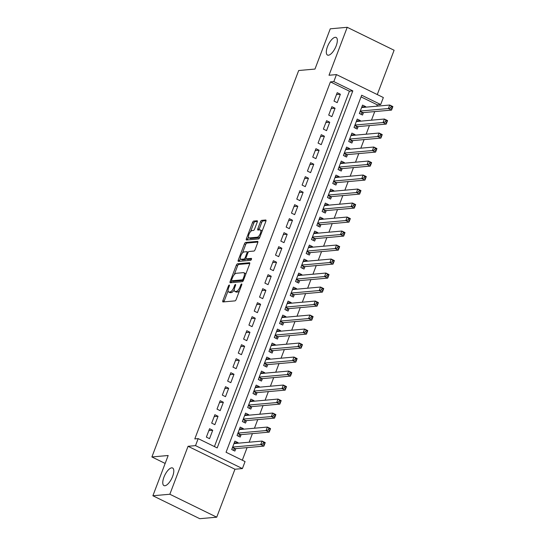 <?xml version="1.0" encoding="UTF-8"?>
<svg xmlns="http://www.w3.org/2000/svg" width="546" height="546" viewBox="0 0 546 546"><rect width="100%" height="100%" fill="white"/><g stroke="black" fill="none" stroke-linecap="round" stroke-linejoin="round"><path stroke-width="0.82" d="M229.245 285.026A1.051 0.409 -63.9 0 0 228.412 286.029L222.87 300.634A1.502 0.587 -63.9 0 0 222.87 301.924A1.502 0.587 -63.9 0 0 223.014 301.945L234.998 300.88A1.502 0.587 -63.9 0 0 236.186 299.447L241.735 284.841A1.051 0.409 -63.9 0 0 241.728 283.94A1.051 0.409 -63.9 0 0 241.632 283.92A1.051 0.409 -63.9 0 0 240.8 284.923L240.083 286.814A4.812 1.884 -63.9 0 1 236.281 291.4L235.285 291.489A4.812 1.884 -63.9 0 1 234.835 291.421A4.812 1.884 -63.9 0 1 234.821 287.285L235.538 285.394A1.051 0.409 -63.9 0 0 235.538 284.493A1.051 0.409 -63.9 0 0 235.442 284.473A1.051 0.409 -63.9 0 0 234.609 285.476L233.893 287.367A4.812 1.884 -63.9 0 1 230.091 291.953L229.088 292.042A4.812 1.884 -63.9 0 1 228.644 291.967A4.812 1.884 -63.9 0 1 228.631 287.838L229.347 285.947A1.051 0.409 -63.9 0 0 229.347 285.039A1.051 0.409 -63.9 0 0 229.245 285.026M328.426 55.221A9.808 3.836 -63.9 0 0 335.749 46.908A9.808 3.836 -63.9 0 0 336.138 37.449A9.808 3.836 -63.9 0 0 335.23 37.299A9.808 3.836 -63.9 0 0 327.907 45.605A9.808 3.836 -63.9 0 0 327.518 55.071A9.808 3.836 -63.9 0 0 328.426 55.221M164.878 485.756A9.808 3.836 -63.9 0 0 172.202 477.45A9.808 3.836 -63.9 0 0 172.591 467.99A9.808 3.836 -63.9 0 0 171.683 467.84A9.808 3.836 -63.9 0 0 164.36 476.146A9.808 3.836 -63.9 0 0 163.971 485.606A9.808 3.836 -63.9 0 0 164.878 485.756M257.241 222.085A1.502 0.587 -63.9 0 0 257.234 220.789A1.502 0.587 -63.9 0 0 257.098 220.768L253.733 221.069A1.502 0.587 -63.9 0 0 252.545 222.502L246.389 238.718A1.502 0.587 -63.9 0 0 246.389 240.008A1.502 0.587 -63.9 0 0 246.533 240.035L258.517 238.964A1.502 0.587 -63.9 0 0 259.705 237.53L265.868 221.314A1.502 0.587 -63.9 0 0 265.861 220.024A1.502 0.587 -63.9 0 0 265.718 219.997L261.657 220.359A1.502 0.587 -63.9 0 0 260.469 221.792L257.835 228.733A1.502 0.587 -63.9 0 0 257.842 230.03A1.502 0.587 -63.9 0 0 257.978 230.05L259.992 229.873A4.027 1.57 -63.9 0 1 260.367 229.934A4.027 1.57 -63.9 0 1 260.203 233.818A4.027 1.57 -63.9 0 1 257.2 237.223L249.31 237.926A4.027 1.57 -63.9 0 1 248.935 237.865A4.027 1.57 -63.9 0 1 249.099 233.981A4.027 1.57 -63.9 0 1 252.102 230.576L253.419 230.46A1.502 0.587 -63.9 0 0 254.607 229.027L257.241 222.085M333.811 81.593L336.466 74.59L383.347 97.536L380.692 104.532L361.684 95.229L226.058 452.265L245.065 461.568L242.404 468.57L195.523 445.625L198.184 438.622L217.192 447.925L352.812 90.889L333.811 81.593L330.419 81.893L194.792 438.923L198.184 438.622M152.887 495.754L169.847 494.246L216.728 517.185L199.768 518.7L152.887 495.754L168.175 455.5L151.897 456.954L298.689 70.516L314.974 69.069L330.262 28.815L347.222 27.3L329.006 75.252L336.466 74.59M216.728 517.185L234.944 469.232L188.063 446.287L169.847 494.246M188.063 446.287L195.523 445.625M237.496 263.807A1.502 0.587 -63.9 0 0 236.309 265.24L230.153 281.463A1.502 0.587 -63.9 0 0 230.153 282.753A1.502 0.587 -63.9 0 0 230.296 282.773L242.281 281.709A1.502 0.587 -63.9 0 0 243.468 280.275L249.631 264.052A1.502 0.587 -63.9 0 0 249.624 262.762A1.502 0.587 -63.9 0 0 249.488 262.742L237.496 263.807L238.766 264.428A1.502 0.587 -63.9 0 0 237.578 265.861L234.22 274.706M238.268 260.087L244.431 243.871A1.502 0.587 -63.9 0 1 245.618 242.438L257.603 241.373A1.502 0.587 -63.9 0 1 257.739 241.393A1.502 0.587 -63.9 0 1 257.746 242.683L255.112 249.624A1.502 0.587 -63.9 0 1 253.924 251.058L249.065 251.494A1.502 0.587 -63.9 0 0 247.87 252.928L246.123 257.528A1.502 0.587 -63.9 0 0 246.13 258.824A1.502 0.587 -63.9 0 0 246.266 258.845L251.331 258.394A1.051 0.409 -63.9 0 1 251.426 258.408A1.051 0.409 -63.9 0 1 251.385 259.425A1.051 0.409 -63.9 0 1 250.6 260.319L238.411 261.404A1.502 0.587 -63.9 0 1 238.274 261.384A1.502 0.587 -63.9 0 1 238.268 260.087L239.537 260.708L240.39 258.456M377.272 94.56L394.103 50.246L347.222 27.3M365.506 107.193L365.718 106.641L361.827 106.989M365.718 106.641L362.551 105.091L359.357 113.493L362.53 115.042L363.459 112.592M360.189 121.198L360.401 120.646L356.511 120.987M360.401 120.646L357.234 119.089L354.04 127.491L357.207 129.04L358.142 126.59M354.873 135.196L355.084 134.644L351.194 134.992M355.084 134.644L351.911 133.094L348.723 141.496L351.89 143.045L352.818 140.595M349.556 149.201L349.761 148.642L345.877 148.99M349.761 148.642L346.594 147.092L343.407 155.494L346.574 157.043L347.502 154.593M344.233 163.199L344.444 162.647L340.554 162.995M344.444 162.647L341.277 161.097L338.083 169.499L341.25 171.048L342.185 168.598M338.916 177.197L339.127 176.645L335.237 176.993M339.127 176.645L335.961 175.095L332.767 183.497L335.933 185.046L336.868 182.596M333.599 191.202L333.804 190.65L329.921 190.998M333.804 190.65L330.637 189.1L327.45 197.502L330.617 199.051L331.545 196.601M328.276 205.2L328.487 204.648L324.597 204.996M328.487 204.648L325.32 203.098L322.126 211.5L325.3 213.049L326.228 210.599M322.959 219.205L323.171 218.653L319.28 219.001M323.171 218.653L320.004 217.103L316.81 225.505L319.976 227.054L320.911 224.604M317.642 233.203L317.854 232.651L313.964 232.999M317.854 232.651L314.68 231.101L311.493 239.503L314.66 241.052L315.588 238.602M312.326 247.208L312.53 246.655L308.647 247.004M312.53 246.655L309.364 245.106L306.176 253.508L309.343 255.057L310.271 252.607M307.002 261.206L307.214 260.654L303.323 261.002M307.214 260.654L304.047 259.104L300.853 267.506L304.02 269.055L304.955 266.605M301.685 275.211L301.897 274.658L298.007 275.007M301.897 274.658L298.73 273.109L295.536 281.504L298.703 283.06L299.638 280.61M296.369 289.209L296.574 288.657L292.69 289.005M296.574 288.657L293.407 287.107L290.219 295.509L293.386 297.058L294.314 294.608M291.045 303.214L291.257 302.661L287.367 303.003M291.257 302.661L288.09 301.112L284.903 309.507L288.07 311.063L288.998 308.613M285.729 317.212L285.94 316.66L282.05 317.008M285.94 316.66L282.773 315.11L279.579 323.512L282.746 325.061L283.681 322.611M280.412 331.217L280.624 330.664L276.733 331.006M280.624 330.664L277.457 329.108L274.263 337.51L277.429 339.059L278.358 336.609M275.095 345.215L275.3 344.663L271.417 345.011M275.3 344.663L272.133 343.113L268.946 351.515L272.113 353.064L273.041 350.614M269.772 359.22L269.983 358.667L266.093 359.009M269.983 358.667L266.817 357.111L263.622 365.513L266.796 367.062L267.724 364.612M264.455 373.218L264.667 372.665L260.776 373.014M264.667 372.665L261.5 371.116L258.306 379.518L261.473 381.067L262.408 378.617M259.138 387.223L259.35 386.664L255.46 387.012M259.35 386.664L256.176 385.114L252.989 393.516L256.156 395.065L257.084 392.615M253.815 401.221L254.026 400.668L250.143 401.017M254.026 400.668L250.86 399.119L247.672 407.521L250.839 409.07L251.767 406.62M248.498 415.219L248.71 414.667L244.82 415.015M248.71 414.667L245.543 413.117L242.349 421.519L245.516 423.068L246.451 420.618M243.182 429.224L243.393 428.671L239.503 429.019M243.393 428.671L240.226 427.122L237.032 435.524L240.199 437.073L241.127 434.623M209.562 428.719L206.374 437.121L209.541 438.67L212.728 430.268L209.562 428.719M214.885 414.721L211.691 423.116L214.858 424.672L218.052 416.27L214.885 414.721M220.202 400.716L217.008 409.118L220.175 410.667L223.369 402.265L220.202 400.716M225.518 386.718L222.331 395.12L225.498 396.669L228.685 388.267L225.518 386.718M230.835 372.713L227.648 381.115L230.815 382.664L234.002 374.263L230.835 372.713M236.159 358.715L232.965 367.117L236.131 368.666L239.325 360.264L236.159 358.715M241.475 344.71L238.281 353.112L241.448 354.661L244.642 346.26L241.475 344.71M246.792 330.712L243.605 339.114L246.772 340.663L249.959 332.261L246.792 330.712M252.109 316.707L248.921 325.109L252.088 326.658L255.282 318.257L252.109 316.707M257.432 302.709L254.238 311.111L257.405 312.66L260.599 304.259L257.432 302.709M262.749 288.704L259.555 297.106L262.728 298.655L265.916 290.254L262.749 288.704M268.066 274.706L264.878 283.108L268.045 284.657L271.232 276.256L268.066 274.706M273.389 260.701L270.195 269.103L273.362 270.652L276.556 262.257L273.389 260.701M278.706 246.703L275.512 255.105L278.678 256.654L281.873 248.253L278.706 246.703M284.022 232.698L280.835 241.1L284.002 242.649L287.189 234.254L284.022 232.698M289.339 218.7L286.152 227.102L289.319 228.651L292.513 220.25L289.339 218.7M294.663 204.702L291.468 213.097L294.635 214.653L297.829 206.251L294.663 204.702M299.979 190.697L296.785 199.099L299.959 200.648L303.146 192.247L299.979 190.697M305.296 176.699L302.109 185.094L305.275 186.65L308.463 178.249L305.296 176.699M310.619 162.694L307.425 171.096L310.592 172.645L313.786 164.244L310.619 162.694M315.936 148.696L312.742 157.098L315.909 158.647L319.103 150.246L315.936 148.696M321.253 134.691L318.065 143.093L321.232 144.642L324.42 136.241L321.253 134.691M326.569 120.693L323.382 129.095L326.549 130.644L329.743 122.243L326.569 120.693M331.893 106.688L328.699 115.09L331.866 116.639L335.06 108.238L331.893 106.688M214.428 446.573L349.42 91.196L330.419 81.893M337.189 102.641L340.376 94.24L337.21 92.69L334.015 101.092L337.189 102.641M242.301 460.217L247.085 447.618M249.14 442.219L252.409 433.613M254.456 428.221L257.726 419.615M259.773 414.216L263.042 405.61M265.097 400.218L268.359 391.612M270.413 386.213L273.683 377.614M275.73 372.215L278.999 363.609M281.047 358.21L284.316 349.611M286.37 344.212L289.639 335.606M291.687 330.207L294.956 321.608M297.004 316.209L300.273 307.603M302.327 302.204L305.589 293.605M307.644 288.206L310.913 279.6M312.96 274.201L316.23 265.602M318.277 260.203L321.546 251.597M323.601 246.198L326.87 237.599M328.917 232.2L332.186 223.594M334.234 218.202L337.503 209.596M339.557 204.197L342.82 195.591M344.874 190.199L348.143 181.593M350.191 176.194L353.46 167.588M355.507 162.196L358.777 153.59M360.831 148.191L364.1 139.585M366.148 134.193L369.417 125.587M371.464 120.188L374.733 111.589M376.788 106.19L377.3 104.839L361.056 96.888M237.865 443.222L238.07 442.67L234.903 441.12L231.716 449.522L234.882 451.071L235.811 448.621M151.897 456.954L165.158 463.445M377.3 104.839L380.692 104.532M234.944 469.232L242.404 468.57M349.42 91.196L352.812 90.889M238.07 442.67L234.186 443.018M212.728 430.268L208.845 430.617M218.052 416.27L214.162 416.618M223.369 402.265L219.478 402.614M228.685 388.267L224.795 388.615M234.002 374.263L230.119 374.611M239.325 360.264L235.435 360.613M244.642 346.26L240.752 346.608M249.959 332.261L246.075 332.61M255.282 318.257L251.392 318.605M260.599 304.259L256.709 304.607M265.916 290.254L262.025 290.602M271.232 276.256L267.349 276.604M276.556 262.257L272.666 262.599M281.873 248.253L277.982 248.601M287.189 234.254L283.306 234.596M292.513 220.25L288.622 220.598M297.829 206.251L293.939 206.593M303.146 192.247L299.256 192.595M308.463 178.249L304.579 178.597M313.786 164.244L309.896 164.592M319.103 150.246L315.213 150.594M324.42 136.241L320.536 136.589M329.743 122.243L325.853 122.591M335.06 108.238L331.169 108.586M340.376 94.24L336.486 94.588M228.644 291.967L229.914 292.588A4.812 1.884 -63.9 0 0 230.357 292.663L229.088 292.042M234.248 289.871A4.812 1.884 -63.9 0 1 231.354 292.574L230.357 292.663M234.835 291.421L236.104 292.035A4.812 1.884 -63.9 0 0 236.548 292.11L235.285 291.489M239.544 290.602A4.812 1.884 -63.9 0 1 237.551 292.021L236.548 292.11M228.071 290.888L224.133 301.255A1.502 0.587 -63.9 0 0 223.969 301.863M249.795 263.445L238.766 264.428M231.873 280.876L231.415 282.077A1.502 0.587 -63.9 0 0 231.251 282.691M231.654 279.866A1.051 0.409 -63.9 0 0 231.661 280.767A1.051 0.409 -63.9 0 0 231.757 280.787L242.281 279.845A1.051 0.409 -63.9 0 0 243.113 278.842L243.871 276.849A4.812 1.884 -63.9 0 0 243.85 272.72A4.812 1.884 -63.9 0 0 243.407 272.645L236.213 273.287A4.812 1.884 -63.9 0 0 232.412 277.873L231.654 279.866M232.855 281.32A1.051 0.409 -63.9 0 0 232.93 281.388A1.051 0.409 -63.9 0 0 233.026 281.408L231.757 280.787M243.38 280.48L233.026 281.408M245.693 274.42A4.812 1.884 -63.9 0 0 245.12 273.334L243.85 272.72M242.465 252.989L245.693 244.492L244.431 243.871M257.91 242.076L246.888 243.059A1.502 0.587 -63.9 0 0 245.693 244.492M247.29 259.343A1.502 0.587 -63.9 0 0 247.399 259.439A1.502 0.587 -63.9 0 0 247.536 259.466L251.494 259.111M244.014 251.945A4.027 1.57 -63.9 0 0 241.011 255.351A4.027 1.57 -63.9 0 0 240.854 259.234A4.027 1.57 -63.9 0 0 241.223 259.295L244.007 259.05A1.502 0.587 -63.9 0 0 245.195 257.616L246.942 253.01A1.502 0.587 -63.9 0 0 246.935 251.72A1.502 0.587 -63.9 0 0 246.799 251.692L244.014 251.945M240.854 259.234L242.117 259.855A4.027 1.57 -63.9 0 0 242.492 259.916L241.223 259.295M246.164 258.838A1.502 0.587 -63.9 0 1 245.27 259.664L242.492 259.916M246.935 251.72L248.171 252.32A1.502 0.587 -63.9 0 0 248.061 252.313M239.537 260.708A1.502 0.587 -63.9 0 0 239.373 261.316M248.935 237.865L250.205 238.486A4.027 1.57 -63.9 0 0 250.573 238.547L249.31 237.926M259.957 236.855A4.027 1.57 -63.9 0 1 258.47 237.844L250.573 238.547M262.08 231.272A4.027 1.57 -63.9 0 0 261.63 230.555L260.367 229.934M266.025 220.707L262.926 220.98A1.502 0.587 -63.9 0 0 261.739 222.413L259.104 229.354A1.502 0.587 -63.9 0 0 258.94 229.962M248.485 237.148L247.652 239.339A1.502 0.587 -63.9 0 0 247.488 239.947M257.405 221.471L255.002 221.69A1.502 0.587 -63.9 0 0 253.815 223.123L250.607 231.559M234.125 443.181L234.78 443.502M263.493 442.506L262.96 443.905L264.23 444.526L264.762 443.127L262.06 441.066L265.226 442.615L263.895 446.116L260.729 444.567L262.06 441.066L233.975 443.57M233.019 450.163L234.978 448.792A1.536 0.601 116.1 0 1 235.271 448.669L263.895 446.116L264.23 444.526M232.644 447.072L260.729 444.567L262.96 443.905M265.226 442.615L264.762 443.127M239.441 429.176L240.097 429.497M268.809 428.501L268.277 429.9L269.547 430.521L270.079 429.122L267.376 427.068L270.543 428.617L269.219 432.118L266.045 430.569L267.376 427.068L239.291 429.572M238.343 436.158L240.295 434.793A1.536 0.601 116.1 0 1 240.588 434.671L269.219 432.118L269.547 430.521M237.96 433.074L266.045 430.569L268.277 429.9M270.543 428.617L270.079 429.122M244.758 415.178L245.42 415.499M274.133 414.503L273.601 415.902L274.863 416.523L275.396 415.124L272.7 413.063L275.866 414.612L274.536 418.113L271.369 416.564L272.7 413.063L244.608 415.567M243.659 422.16L245.618 420.795A1.536 0.601 116.1 0 1 245.905 420.666L274.536 418.113L274.863 416.523M243.284 419.069L271.369 416.564L273.601 415.902M275.866 414.612L275.396 415.124M250.082 401.173L250.737 401.494M279.45 400.498L278.917 401.897L280.187 402.518L280.712 401.119L278.016 399.065L281.183 400.614L279.852 404.115L276.685 402.566L278.016 399.065L249.931 401.569M248.976 408.155L250.935 406.79A1.536 0.601 116.1 0 1 251.228 406.668L279.852 404.115L280.187 402.518M248.601 405.071L276.685 402.566L278.917 401.897M281.183 400.614L280.712 401.119M255.398 387.175L256.054 387.496M284.766 386.5L284.234 387.899L285.503 388.52L286.036 387.121L283.333 385.06L286.5 386.609L285.169 390.11L282.002 388.561L283.333 385.06L255.248 387.564M254.293 394.157L256.251 392.792A1.536 0.601 116.1 0 1 256.545 392.663L285.169 390.11L285.503 388.52M253.917 391.066L282.002 388.561L284.234 387.899M286.5 386.609L286.036 387.121M260.715 373.171L261.37 373.491M290.083 372.495L289.551 373.901L290.82 374.515L291.352 373.116L288.65 371.062L291.817 372.611L290.492 376.112L287.326 374.563L288.65 371.062L260.565 373.566M259.616 380.159L261.568 378.788A1.536 0.601 116.1 0 1 261.862 378.665L290.492 376.112L290.82 374.515M259.234 377.068L287.326 374.563L289.551 373.901M291.817 372.611L291.352 373.116M266.032 359.172L266.694 359.493M295.406 358.497L294.874 359.896L296.137 360.517L296.669 359.118L293.973 357.057L297.14 358.613L295.809 362.107L292.642 360.558L293.973 357.057L265.888 359.561M264.933 366.154L266.892 364.789A1.536 0.601 116.1 0 1 267.178 364.667L295.809 362.107L296.137 360.517M264.557 363.063L292.642 360.558L294.874 359.896M297.14 358.613L296.669 359.118M271.355 345.168L272.01 345.488M300.723 344.492L300.191 345.898L301.46 346.512L301.993 345.113L299.29 343.059L302.457 344.608L301.126 348.109L297.959 346.56L299.29 343.059L271.205 345.563M270.25 352.156L272.208 350.785A1.536 0.601 116.1 0 1 272.502 350.662L301.126 348.109L301.46 346.512M269.874 349.065L297.959 346.56L300.191 345.898M302.457 344.608L301.993 345.113M276.672 331.169L277.327 331.49M306.04 330.494L305.507 331.893L306.777 332.514L307.309 331.115L304.607 329.054L307.773 330.61L306.449 334.104L303.276 332.555L304.607 329.054L276.522 331.558M275.573 338.151L277.525 336.786A1.536 0.601 116.1 0 1 277.818 336.664L306.449 334.104L306.777 332.514M275.191 335.06L303.276 332.555L305.507 331.893M307.773 330.61L307.309 331.115M281.989 317.165L282.651 317.485M311.363 316.489L310.831 317.895L312.094 318.509L312.626 317.11L309.923 315.056L313.097 316.605L311.766 320.106L308.599 318.557L309.923 315.056L281.838 317.56M280.89 324.153L282.842 322.782A1.536 0.601 116.1 0 1 283.135 322.659L311.766 320.106L312.094 318.509M280.514 321.062L308.599 318.557L310.831 317.895M313.097 316.605L312.626 317.11M287.312 303.166L287.967 303.487M316.68 302.491L316.148 303.89L317.417 304.511L317.943 303.112L315.247 301.058L318.414 302.607L317.083 306.108L313.916 304.552L315.247 301.058L287.162 303.562M286.206 310.148L288.165 308.783A1.536 0.601 116.1 0 1 288.459 308.661L317.083 306.108L317.417 304.511M285.831 307.057L313.916 304.552L316.148 303.89M318.414 302.607L317.943 303.112M292.629 289.162L293.284 289.489M321.997 288.493L321.464 289.892L322.734 290.513L323.266 289.107L320.563 287.053L323.73 288.602L322.399 292.103L319.233 290.554L320.563 287.053L292.479 289.557M291.523 296.15L293.482 294.779A1.536 0.601 116.1 0 1 293.775 294.656L322.399 292.103L322.734 290.513M291.148 293.059L319.233 290.554L321.464 289.892M323.73 288.602L323.266 289.107M297.945 275.164L298.601 275.484M327.313 274.488L326.781 275.887L328.05 276.508L328.583 275.109L325.88 273.055L329.047 274.604L327.723 278.105L324.556 276.549L325.88 273.055L297.795 275.559M296.847 282.145L298.798 280.78A1.536 0.601 116.1 0 1 299.092 280.658L327.723 278.105L328.05 276.508M296.464 279.054L324.556 276.549L326.781 275.887M329.047 274.604L328.583 275.109M303.262 261.159L303.924 261.486M332.637 260.49L332.105 261.889L333.367 262.51L333.899 261.104L331.204 259.05L334.37 260.599L333.04 264.1L329.873 262.551L331.204 259.05L303.119 261.554M302.163 268.147L304.122 266.776A1.536 0.601 116.1 0 1 304.409 266.653L333.04 264.1L333.367 262.51M301.788 265.056L329.873 262.551L332.105 261.889M334.37 260.599L333.899 261.104M308.586 247.161L309.241 247.481M337.954 246.485L337.421 247.884L338.691 248.505L339.223 247.106L336.52 245.052L339.687 246.601L338.356 250.102L335.189 248.546L336.52 245.052L308.435 247.556M307.48 254.143L309.439 252.778A1.536 0.601 116.1 0 1 309.732 252.655L338.356 250.102L338.691 248.505M307.105 251.051L335.189 248.546L337.421 247.884M339.687 246.601L339.223 247.106M313.902 233.162L314.557 233.483M343.27 232.487L342.738 233.886L344.007 234.507L344.54 233.101L341.837 231.047L345.004 232.596L343.673 236.097L340.506 234.548L341.837 231.047L313.752 233.552M312.803 240.144L314.755 238.773A1.536 0.601 116.1 0 1 315.049 238.65L343.673 236.097L344.007 234.507M312.421 237.053L340.506 234.548L342.738 233.886M345.004 232.596L344.54 233.101M319.219 219.158L319.874 219.478M348.587 218.482L348.061 219.881L349.324 220.502L349.856 219.103L347.154 217.049L350.327 218.598L348.996 222.099L345.83 220.55L347.154 217.049L319.069 219.553M318.12 226.14L320.072 224.775A1.536 0.601 116.1 0 1 320.365 224.652L348.996 222.099L349.324 220.502M317.745 223.055L345.83 220.55L348.061 219.881M350.327 218.598L349.856 219.103M324.542 205.16L325.198 205.48M353.91 204.484L353.378 205.883L354.641 206.504L355.173 205.105L352.477 203.044L355.644 204.593L354.313 208.094L351.146 206.545L352.477 203.044L324.392 205.549M323.437 212.141L325.396 210.77A1.536 0.601 116.1 0 1 325.682 210.647L354.313 208.094L354.641 206.504M323.061 209.05L351.146 206.545L353.378 205.883M355.644 204.593L355.173 205.105M329.859 191.155L330.514 191.475M359.227 190.479L358.695 191.878L359.964 192.499L360.497 191.1L357.794 189.046L360.961 190.595L359.63 194.096L356.463 192.547L357.794 189.046L329.709 191.55M328.753 198.137L330.712 196.772A1.536 0.601 116.1 0 1 331.006 196.649L359.63 194.096L359.964 192.499M328.378 195.052L356.463 192.547L358.695 191.878M360.961 190.595L360.497 191.1M335.176 177.157L335.831 177.477M364.544 176.481L364.011 177.88L365.281 178.501L365.813 177.102L363.11 175.041L366.277 176.59L364.953 180.091L361.78 178.542L363.11 175.041L335.026 177.546M334.077 184.138L336.029 182.774A1.536 0.601 116.1 0 1 336.322 182.644L364.953 180.091L365.281 178.501M333.695 181.047L361.78 178.542L364.011 177.88M366.277 176.59L365.813 177.102M340.492 163.152L341.154 163.472M369.867 162.476L369.335 163.875L370.598 164.496L371.13 163.097L368.434 161.043L371.601 162.592L370.27 166.093L367.103 164.544L368.434 161.043L340.349 163.547M339.394 170.134L341.352 168.769A1.536 0.601 116.1 0 1 341.639 168.646L370.27 166.093L370.598 164.496M339.018 167.049L367.103 164.544L369.335 163.875M371.601 162.592L371.13 163.097M345.816 149.154L346.471 149.474M375.184 148.478L374.652 149.877L375.921 150.498L376.453 149.099L373.751 147.038L376.917 148.587L375.587 152.088L372.42 150.539L373.751 147.038L345.666 149.543M344.71 156.136L346.669 154.771A1.536 0.601 116.1 0 1 346.963 154.641L375.587 152.088L375.921 150.498M344.335 153.044L372.42 150.539L374.652 149.877M376.917 148.587L376.453 149.099M351.133 135.149L351.788 135.469M380.501 134.473L379.968 135.872L381.238 136.493L381.77 135.094L379.067 133.04L382.234 134.589L380.903 138.09L377.736 136.541L379.067 133.04L350.982 135.544M350.027 142.131L351.986 140.766A1.536 0.601 116.1 0 1 352.279 140.643L380.903 138.09L381.238 136.493M349.652 139.046L377.736 136.541L379.968 135.872M382.234 134.589L381.77 135.094M356.449 121.151L357.104 121.471M385.817 120.475L385.292 121.874L386.554 122.495L387.087 121.096L384.384 119.035L387.558 120.591L386.227 124.085L383.06 122.536L384.384 119.035L356.299 121.54M355.35 128.133L357.302 126.768A1.536 0.601 116.1 0 1 357.596 126.638L386.227 124.085L386.554 122.495M354.975 125.041L383.06 122.536L385.292 121.874M387.558 120.591L387.087 121.096M361.773 107.146L362.428 107.466M391.141 106.47L390.608 107.876L391.871 108.49L392.403 107.091L389.707 105.037L392.874 106.586L391.543 110.087L388.377 108.538L389.707 105.037L361.623 107.542M360.667 114.134L362.626 112.763A1.536 0.601 116.1 0 1 362.913 112.64L391.543 110.087L391.871 108.49M360.292 111.043L388.377 108.538L390.608 107.876M392.874 106.586L392.403 107.091M229.177 286.404L228.412 286.029M241.557 285.299L240.8 284.923M235.367 285.851L234.609 285.476M231.354 292.574L230.091 291.953M234.657 287.742L233.893 287.367M237.551 292.021L236.281 291.4M240.841 287.189L240.083 286.814M224.133 301.255L222.87 300.634M231.415 282.077L230.153 281.463M237.578 265.861L236.309 265.24M243.414 280.405L242.281 279.845M243.871 279.218L243.113 278.842M244.628 277.225L243.871 276.849M246.888 243.059L245.618 242.438M247.536 259.466L246.266 258.845M245.27 259.664L244.007 259.05M245.987 257.999L245.195 257.616M247.7 253.378L246.942 253.01M258.47 237.844L257.2 237.223M259.104 229.354L257.835 228.733M261.739 222.413L260.469 221.792M262.926 220.98L261.657 220.359M247.652 239.339L246.389 238.718M253.815 223.123L252.545 222.502M255.002 221.69L253.733 221.069M234.978 448.792L232.46 447.563M235.271 448.669L232.541 447.338M240.295 434.793L237.776 433.558M240.588 434.671L237.865 433.333M245.618 420.795L243.093 419.56M245.905 420.666L243.182 419.335M250.935 406.79L248.416 405.555M251.228 406.668L248.498 405.33M256.251 392.792L253.733 391.557M256.545 392.663L253.815 391.332M261.568 378.788L259.05 377.552M261.862 378.665L259.138 377.334M266.892 364.789L264.373 363.554M267.178 364.667L264.455 363.329M272.208 350.785L269.69 349.556M272.502 350.662L269.772 349.331M277.525 336.786L275.007 335.551M277.818 336.664L275.095 335.326M282.842 322.782L280.323 321.553M283.135 322.659L280.412 321.328M288.165 308.783L285.647 307.548M288.459 308.661L285.729 307.323M293.482 294.779L290.963 293.55M293.775 294.656L291.045 293.325M298.798 280.78L296.28 279.545M299.092 280.658L296.369 279.32M304.122 266.776L301.597 265.547M304.409 266.653L301.685 265.322M309.439 252.778L306.92 251.542M309.732 252.655L307.002 251.317M314.755 238.773L312.237 237.544M315.049 238.65L312.326 237.319M320.072 224.775L317.554 223.539M320.365 224.652L317.642 223.314M325.396 210.77L322.877 209.541M325.682 210.647L322.959 209.316M330.712 196.772L328.194 195.536M331.006 196.649L328.276 195.311M336.029 182.774L333.51 181.538M336.322 182.644L333.599 181.313M341.352 168.769L338.827 167.533M341.639 168.646L338.916 167.308M346.669 154.771L344.151 153.535M346.963 154.641L344.233 153.31M351.986 140.766L349.467 139.53M352.279 140.643L349.556 139.312M357.302 126.768L354.784 125.532M357.596 126.638L354.873 125.307M362.626 112.763L360.107 111.527M362.913 112.64L360.189 111.309M232.93 281.388L231.661 280.767M247.399 259.439L246.13 258.824"/></g></svg>
